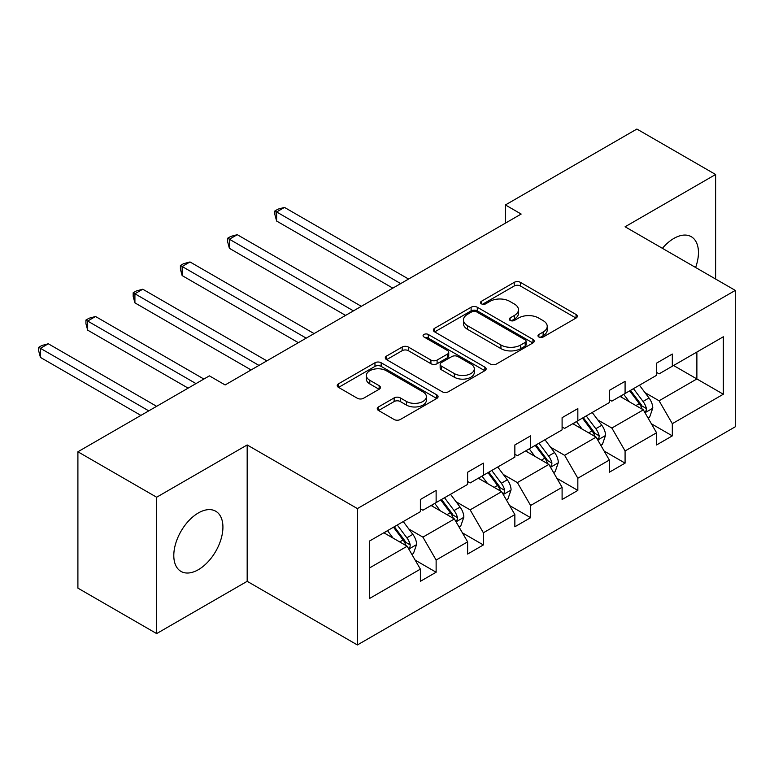 <?xml version="1.0" encoding="UTF-8"?>
<svg xmlns="http://www.w3.org/2000/svg" width="774" height="774" viewBox="0 0 774 774"><rect width="100%" height="100%" fill="white"/><g stroke="black" fill="none" stroke-linecap="round" stroke-linejoin="round"><path stroke-width="1.16" d="M538.878 337.009A3.057 1.771 0 0 0 543.203 337.009L576.049 318.046A4.373 2.525 0 0 0 577.327 316.256A4.373 2.525 0 0 0 576.049 314.476L520.409 282.355A4.373 2.525 0 0 0 514.226 282.355L481.38 301.318A3.057 1.771 0 0 0 480.49 302.566A3.057 1.771 0 0 0 481.38 303.814A3.057 1.771 0 0 0 485.714 303.814L489.961 301.357A13.99 8.079 0 0 1 509.747 301.357L514.381 304.037A13.99 8.079 0 0 1 518.483 309.745A13.99 8.079 0 0 1 514.381 315.453L510.134 317.911A3.057 1.771 0 0 0 509.234 319.159A3.057 1.771 0 0 0 510.134 320.407A3.057 1.771 0 0 0 514.458 320.407L518.706 317.959A13.99 8.079 0 0 1 538.491 317.959L543.125 320.63A13.99 8.079 0 0 1 547.228 326.347A13.99 8.079 0 0 1 543.125 332.056L538.878 334.503A3.057 1.771 0 0 0 537.978 335.761A3.057 1.771 0 0 0 538.878 337.009L538.878 334.503M198.367 569.683A34.743 20.056 120 0 0 221.054 539.072A34.743 20.056 120 0 0 215.733 511.237A34.743 20.056 120 0 0 198.367 512.949A34.743 20.056 120 0 0 175.669 543.561A34.743 20.056 120 0 0 180.99 571.406A34.743 20.056 120 0 0 198.367 569.683M695.603 267.494A34.743 20.056 120 0 0 691.259 236.689A34.743 20.056 120 0 0 673.893 238.411A34.743 20.056 120 0 0 662.409 248.328M378.525 406.921A4.373 2.525 0 0 0 377.248 408.701A4.373 2.525 0 0 0 378.525 410.491L394.14 419.498A4.373 2.525 0 0 0 400.322 419.498L436.797 398.446A4.373 2.525 0 0 0 438.074 396.656A4.373 2.525 0 0 0 436.797 394.875L381.156 362.754A4.373 2.525 0 0 0 374.974 362.754L338.499 383.807A4.373 2.525 0 0 0 337.212 385.597A4.373 2.525 0 0 0 338.499 387.377L357.356 398.262A4.373 2.525 0 0 0 363.538 398.262L379.144 389.254A4.373 2.525 0 0 0 380.421 387.464A4.373 2.525 0 0 0 379.144 385.684L369.798 380.286A11.697 6.753 0 0 1 366.373 375.506A11.697 6.753 0 0 1 373.59 369.275A11.697 6.753 0 0 1 386.332 370.736L422.962 391.886A11.697 6.753 0 0 1 426.387 396.656A11.697 6.753 0 0 1 419.169 402.896A11.697 6.753 0 0 1 406.427 401.435L400.322 397.904A4.373 2.525 0 0 0 394.14 397.904L378.525 406.921L378.525 410.491M247.177 444.953L156.638 497.227L77.903 451.774L77.903 588.134L156.638 633.587L247.177 581.313L357.394 644.955L357.394 508.586L247.177 444.953L247.177 581.313M715.621 279.046L715.621 174.498L625.082 226.772L735.3 290.405L357.394 508.586M715.621 174.498L636.886 129.045L505.412 204.955L505.412 223.135M77.903 451.774L209.386 375.864L225.128 384.949L521.154 214.05L505.412 204.955M490.271 364.003A4.373 2.525 0 0 0 496.453 364.003L532.928 342.94A4.373 2.525 0 0 0 534.205 341.16A4.373 2.525 0 0 0 532.928 339.37L477.287 307.249A4.373 2.525 0 0 0 471.105 307.249L434.63 328.302A4.373 2.525 0 0 0 433.353 330.092A4.373 2.525 0 0 0 434.63 331.872L490.271 364.003M425.187 337.667A3.057 1.771 0 0 1 428.293 338.103L428.293 334.465L484.863 367.128A4.373 2.525 0 0 1 486.14 368.908A4.373 2.525 0 0 1 484.863 370.688L448.388 391.75A4.373 2.525 0 0 1 442.206 391.75L386.565 359.629L386.565 356.059A4.373 2.525 0 0 0 385.288 357.84A4.373 2.525 0 0 0 386.565 359.629M386.565 356.059L402.17 347.042A4.373 2.525 0 0 1 408.353 347.042L430.924 360.074A4.373 2.525 0 0 0 437.107 360.074L447.459 354.095A4.373 2.525 0 0 0 448.736 352.305A4.373 2.525 0 0 0 447.459 350.525L423.968 336.961A3.057 1.771 0 0 1 423.068 335.713A3.057 1.771 0 0 1 424.955 334.078A3.057 1.771 0 0 1 428.293 334.465M156.638 497.227L156.638 633.587M369.362 541.132L420.379 511.682L420.379 499.501L436.13 490.406L436.13 502.587L467.622 484.408L467.622 472.227L483.363 463.133L483.363 475.313L514.855 457.134L514.855 444.953L530.606 435.859L530.606 448.049L562.098 429.86L562.098 417.679L577.839 408.595L577.839 420.775L609.332 402.586L609.332 390.406L625.082 381.321L625.082 393.502L656.575 375.322L656.575 363.132L672.316 354.047L672.316 366.228L723.332 336.777L723.332 394.227L672.316 423.678L672.316 435.868L656.575 444.953L656.575 432.772L625.082 450.952L625.082 463.133L609.332 472.227L609.332 460.046L577.839 478.226L577.839 490.406L562.098 499.501L562.098 487.32L530.606 505.499L530.606 517.68L514.855 526.775L514.855 514.594L483.363 532.773L483.363 544.954L467.622 554.049L467.622 541.858L436.13 560.047L436.13 572.228L420.379 581.313L420.379 569.132L369.362 598.592L369.362 541.132M357.394 644.955L735.3 426.774L735.3 290.405M431.089 505.499L454.396 518.957L422.904 537.137L408.827 529.01M422.904 537.137L436.13 560.047M454.396 518.957L467.622 541.858M420.379 508.77L422.904 510.23L436.13 502.587M478.322 478.226L501.629 491.683L470.137 509.863L456.07 501.736M470.137 509.863L483.363 532.773M501.629 491.683L514.855 514.594M467.622 481.496L470.137 482.957L483.363 475.313M525.565 450.952L548.872 464.41L517.38 482.589L503.303 474.462M517.38 482.589L530.606 505.499M548.872 464.41L562.098 487.32M514.855 454.222L517.38 455.683L530.606 448.049M572.799 423.678L596.106 437.136L564.614 455.315L550.546 447.198M564.614 455.315L577.839 478.226M596.106 437.136L609.332 460.046M562.098 426.958L564.614 428.409L577.839 420.775M620.042 396.414L643.339 409.862L611.857 428.041L597.78 419.924M611.857 428.041L625.082 450.952M643.339 409.862L656.575 432.772M609.332 399.684L611.857 401.135L625.082 393.502M673.574 365.502L696.881 378.95L659.09 400.777L645.023 392.65M659.09 400.777L672.316 423.678M723.332 394.227L696.881 378.95L696.881 352.044L723.332 336.777M656.575 372.41L659.09 373.861L672.316 366.228M369.362 568.048L407.153 546.221L383.846 532.773M407.153 546.221L420.379 569.132M651.379 423.775L672.316 435.868M604.136 451.048L625.082 463.133M556.903 478.322L577.839 490.406M509.66 505.586L530.606 517.68M462.426 532.86L483.363 544.954M415.183 560.134L436.13 572.228M540.107 337.435L543.125 335.693A13.99 8.079 0 0 0 547.228 329.976L547.228 326.347M518.483 309.745L518.483 313.383A13.99 8.079 0 0 1 514.381 319.091L511.353 320.842M575.991 318.075L520.409 285.993A4.373 2.525 0 0 0 514.226 285.993L482.608 304.24M532.87 342.979L477.287 310.887A4.373 2.525 0 0 0 471.105 310.887L434.688 331.911M525.198 342.408A3.057 1.771 0 0 0 526.097 341.16A3.057 1.771 0 0 0 525.198 339.902L476.358 311.709A3.057 1.771 0 0 0 472.034 311.709L467.554 314.292A13.99 8.079 0 0 0 463.452 320.01A13.99 8.079 0 0 0 467.554 325.719L500.933 344.991A13.99 8.079 0 0 0 520.718 344.991L525.198 342.408L525.198 346.046A3.057 1.771 0 0 0 526.097 344.788L526.097 341.16M463.452 320.01L463.452 323.648A13.99 8.079 0 0 0 467.554 329.356L467.554 325.719M525.198 346.046L520.718 348.629A13.99 8.079 0 0 1 500.933 348.629L467.554 329.356M386.623 359.658L402.17 350.68L402.17 347.042M448.736 352.305L448.736 355.943A4.373 2.525 0 0 1 447.459 357.733L437.107 363.712A4.373 2.525 0 0 1 430.924 363.712L408.353 350.68A4.373 2.525 0 0 0 402.17 350.68M428.293 338.103L484.805 370.727M454.338 373.59A11.697 6.753 0 0 0 467.08 375.051A11.697 6.753 0 0 0 474.298 368.821A11.697 6.753 0 0 0 470.873 364.041L457.966 356.591A4.373 2.525 0 0 0 451.784 356.591L441.432 362.571A4.373 2.525 0 0 0 440.154 364.361A4.373 2.525 0 0 0 441.432 366.141L454.338 373.59L454.338 377.228A11.697 6.753 0 0 0 467.08 378.689A11.697 6.753 0 0 0 474.298 372.458L474.298 368.821M440.154 364.361L440.154 367.989A4.373 2.525 0 0 0 441.432 369.779L441.432 366.141M454.338 377.228L441.432 369.779M426.387 396.656L426.387 400.293A11.697 6.753 0 0 1 419.169 406.534A11.697 6.753 0 0 1 406.427 405.073L400.322 401.542A4.373 2.525 0 0 0 394.14 401.542L378.583 410.52M366.373 375.506L366.373 379.144A11.697 6.753 0 0 0 369.798 383.923L369.798 380.286M379.086 389.283L369.798 383.923M436.739 398.475L381.156 366.383A4.373 2.525 0 0 0 374.974 366.383L338.557 387.416M648.07 418.047L649.638 417.138L652.792 408.043A11.803 6.811 -120 0 0 649.028 397.991L639.44 385.21M629.272 401.745L623.699 394.295M621.812 397.43L620.738 396.007M408.575 279.046L284.493 207.413L276.618 211.96L276.618 221.045L392.824 288.141M644.665 412.145L646.164 410.607L646.416 408.546A11.803 6.811 -120 0 0 643.039 401.445L633.461 388.664M630.5 390.367L640.795 404.105A6.008 3.473 60 0 1 641.888 405.934L646.416 408.546M629.678 390.841L639.266 403.631A11.803 6.811 60 0 1 642.197 409.204M276.618 221.045L274.886 214.592L274.886 210.954L400.7 283.594M274.886 210.954L278.04 209.135L284.493 207.413M600.827 445.321L602.404 444.411L605.549 435.317A11.803 6.811 -120 0 0 601.785 425.265L592.207 412.474M582.038 429.009L576.456 421.569M574.569 424.703L573.505 423.281M361.332 306.32L237.26 234.686L229.385 239.234L229.385 248.319L345.591 315.405M597.422 439.419L598.921 437.881L599.182 435.82A11.803 6.811 -120 0 0 595.806 428.719L586.218 415.938M583.267 417.641L593.561 431.379A6.008 3.473 60 0 1 594.645 433.208L599.182 435.82M582.445 418.115L592.023 430.905A11.803 6.811 60 0 1 594.964 436.478M229.385 248.319L227.653 241.865L227.653 238.228L353.457 310.867M227.653 238.228L230.797 236.409L237.26 234.686M553.594 472.595L555.171 471.685L558.315 462.591A11.803 6.811 -120 0 0 554.552 452.538L544.964 439.748M534.795 456.283L529.222 448.843M527.336 451.977L526.262 450.545M314.099 333.594L190.017 261.96L182.142 266.498L182.142 275.592L298.348 342.679M550.188 466.693L551.688 465.155L551.939 463.094A11.803 6.811 -120 0 0 548.563 455.992L538.985 443.202M536.024 444.915L546.318 458.653A6.008 3.473 60 0 1 547.411 460.482L551.939 463.094M535.202 445.389L544.79 458.179A11.803 6.811 60 0 1 547.731 463.752M182.142 275.592L180.41 269.139L180.41 265.501L306.223 338.141M180.41 265.501L183.564 263.682L190.017 261.96M506.351 499.859L507.928 498.949L511.072 489.865A11.803 6.811 -120 0 0 507.309 479.812L497.73 467.022M487.562 483.557L481.979 476.116M480.093 479.251L479.029 477.819M266.856 360.868L142.784 289.224L134.908 293.772L134.908 302.866L251.115 369.953M502.945 493.967L504.445 492.428L504.706 490.368A11.803 6.811 -120 0 0 501.329 483.266L491.751 470.476M488.791 472.188L499.085 485.927A6.008 3.473 60 0 1 500.178 487.746L504.706 490.368M487.968 472.662L497.547 485.453A11.803 6.811 60 0 1 500.488 491.026M134.908 302.866L133.176 296.413L133.176 292.775L258.98 365.405M133.176 292.775L136.321 290.956L142.784 289.224M459.117 527.133L460.694 526.223L463.839 517.138A11.803 6.811 -120 0 0 460.075 507.086L450.487 494.296M440.319 510.83L434.746 503.39M432.859 506.525L431.786 505.093M203.872 379.047L95.541 316.498L87.665 321.046L87.665 330.14L188.13 388.132M455.712 521.241L457.211 519.693L457.463 517.642A11.803 6.811 -120 0 0 454.086 510.54L444.508 497.75M441.548 499.462L451.842 513.191A6.008 3.473 60 0 1 452.935 515.02L457.463 517.642M440.725 499.936L450.313 512.717A11.803 6.811 60 0 1 453.254 518.29M87.665 330.14L85.933 323.687L85.933 320.049L195.996 383.594M85.933 320.049L89.087 318.23L95.541 316.498M411.874 554.407L413.451 553.497L416.606 544.403A11.803 6.811 -120 0 0 412.832 534.36L403.254 521.57M393.086 538.104L387.513 530.664M385.616 533.789L384.552 532.367M156.638 406.321L48.307 343.772L40.432 348.319L40.432 357.414L140.887 415.406M408.478 548.514L409.968 546.966L410.23 544.906A11.803 6.811 -120 0 0 406.853 537.814L397.275 525.024M394.314 526.726L404.608 540.465A6.008 3.473 60 0 1 405.702 542.293L410.23 544.906M393.492 527.2L403.07 539.991A11.803 6.811 60 0 1 406.011 545.564M40.432 357.414L38.7 350.951L38.7 347.323L148.763 410.859M38.7 347.323L41.844 345.504L48.307 343.772M543.125 335.693L543.125 332.056M510.134 320.407L510.134 317.911M514.381 319.091L514.381 315.453M481.38 303.814L481.38 301.318M514.226 285.993L514.226 282.355M520.409 285.993L520.409 282.355M576.049 318.046L576.049 314.476M434.63 331.872L434.63 328.302M471.105 310.887L471.105 307.249M477.287 310.887L477.287 307.249M532.928 342.94L532.928 339.37M500.933 348.629L500.933 344.991M520.718 348.629L520.718 344.991M408.353 350.68L408.353 347.042M430.924 363.712L430.924 360.074M437.107 363.712L437.107 360.074M447.459 357.733L447.459 354.095M484.863 370.688L484.863 367.128M394.14 401.542L394.14 397.904M400.322 401.542L400.322 397.904M406.427 405.073L406.427 401.435M379.144 389.254L379.144 385.684M338.499 387.377L338.499 383.807M374.974 366.383L374.974 362.754M381.156 366.383L381.156 362.754M436.797 398.446L436.797 394.875M644.994 412.726L652.714 408.275M643.039 401.445L649.028 397.991M635.909 405.566L639.266 403.631M597.76 440L605.471 435.549M595.806 428.719L601.785 425.265M588.666 432.84L592.023 430.905M550.517 467.273L558.238 462.813M548.563 455.992L554.552 452.538M541.432 460.114L544.79 458.179M503.284 494.547L510.995 490.087M501.329 483.266L507.309 479.812M494.189 487.388L497.547 485.453M456.05 521.821L463.761 517.361M454.086 510.54L460.075 507.086M446.956 514.662L450.313 512.717M408.807 549.085L416.528 544.635M406.853 537.814L412.832 534.36M399.713 541.935L403.07 539.991"/></g></svg>
